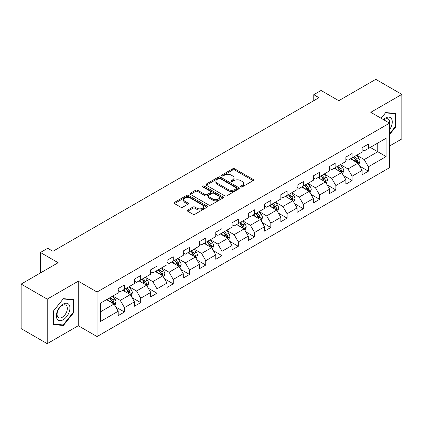 <?xml version="1.0" encoding="UTF-8"?>
<svg xmlns="http://www.w3.org/2000/svg" width="423" height="423" viewBox="0 0 423 423"><rect width="100%" height="100%" fill="white"/><g stroke="black" fill="none" stroke-linecap="round" stroke-linejoin="round"><path stroke-width="0.63" d="M240.824 186.903A1.015 0.587 0 0 0 242.252 186.903L253.128 180.626A1.449 0.835 0 0 0 253.551 180.034A1.449 0.835 0 0 0 253.128 179.442L234.707 168.809A1.449 0.835 0 0 0 232.661 168.809L221.789 175.085A1.015 0.587 0 0 0 221.493 175.497A1.015 0.587 0 0 0 221.789 175.915A1.015 0.587 0 0 0 223.222 175.915L224.629 175.101A4.632 2.675 0 0 1 231.18 175.101L232.713 175.989A4.632 2.675 0 0 1 234.067 177.877A4.632 2.675 0 0 1 232.713 179.77L231.307 180.579A1.015 0.587 0 0 0 231.011 180.996A1.015 0.587 0 0 0 231.307 181.409A1.015 0.587 0 0 0 232.74 181.409L234.146 180.595A4.632 2.675 0 0 1 240.692 180.595L242.231 181.483A4.632 2.675 0 0 1 243.585 183.371A4.632 2.675 0 0 1 242.231 185.263L240.824 186.072A1.015 0.587 0 0 0 240.523 186.49A1.015 0.587 0 0 0 240.824 186.903L240.824 186.072M187.743 210.046A1.449 0.835 0 0 0 187.32 210.633A1.449 0.835 0 0 0 187.743 211.225L192.909 214.207A1.449 0.835 0 0 0 194.955 214.207L207.032 207.238A1.449 0.835 0 0 0 207.455 206.646A1.449 0.835 0 0 0 207.032 206.059L188.61 195.421A1.449 0.835 0 0 0 186.564 195.421L174.493 202.395A1.449 0.835 0 0 0 174.07 202.987A1.449 0.835 0 0 0 174.493 203.574L180.732 207.18A1.449 0.835 0 0 0 182.778 207.18L187.944 204.198A1.449 0.835 0 0 0 188.372 203.606A1.449 0.835 0 0 0 187.944 203.014L184.851 201.226A3.87 2.237 0 0 1 183.719 199.645A3.87 2.237 0 0 1 186.109 197.583A3.87 2.237 0 0 1 190.324 198.064L202.453 205.065A3.87 2.237 0 0 1 203.585 206.646A3.87 2.237 0 0 1 201.195 208.713A3.87 2.237 0 0 1 196.975 208.227L194.955 207.059A1.449 0.835 0 0 0 192.909 207.059L187.743 210.046L187.743 211.225M389.551 146.02L401.85 138.918L401.85 94.382L375.788 79.334L338.781 100.7L321.062 90.469L313.766 94.683L318.974 97.692L52.944 251.283L47.73 248.275L40.434 252.483L40.434 272.946M47.212 299.13L47.212 343.666L78.276 325.731L78.276 281.195L47.212 299.13L21.15 284.082L58.157 262.715L40.434 252.483M78.276 281.195L97.041 292.029L389.551 123.146L389.551 167.688L97.041 336.565L97.041 292.029M401.85 94.382L370.786 112.317L389.551 123.146M224.729 195.838A1.449 0.835 0 0 0 226.776 195.838L238.852 188.864A1.449 0.835 0 0 0 239.275 188.277A1.449 0.835 0 0 0 238.852 187.685L220.436 177.052A1.449 0.835 0 0 0 218.39 177.052L206.313 184.021A1.449 0.835 0 0 0 205.89 184.613A1.449 0.835 0 0 0 206.313 185.205L224.729 195.838M203.188 187.119A1.015 0.587 0 0 1 204.214 187.262L204.214 186.062L222.942 196.869A1.449 0.835 0 0 1 223.365 197.462A1.449 0.835 0 0 1 222.942 198.054L210.866 205.023A1.449 0.835 0 0 1 208.819 205.023L190.403 194.39L190.403 193.205A1.449 0.835 0 0 0 189.98 193.797A1.449 0.835 0 0 0 190.403 194.39M190.403 193.205L195.569 190.223A1.449 0.835 0 0 1 197.615 190.223L205.086 194.538A1.449 0.835 0 0 0 207.133 194.538L210.559 192.56A1.449 0.835 0 0 0 210.982 191.968A1.449 0.835 0 0 0 210.559 191.376L202.781 186.887A1.015 0.587 0 0 1 202.485 186.474A1.015 0.587 0 0 1 203.114 185.935A1.015 0.587 0 0 1 204.214 186.062M47.212 343.666L21.15 328.618L21.15 284.082M115.754 306.982L124.457 312.01L124.457 307.616L134.461 301.837L134.461 306.231L140.716 302.619L140.716 298.226L150.725 292.446L150.725 296.84L156.981 293.229L156.981 288.84L166.99 283.061L166.99 287.455L173.245 283.844L173.245 279.45L183.249 273.67L183.249 278.064L189.504 274.453L189.504 270.059L199.513 264.28L199.513 268.674L205.768 265.062L205.768 260.674L215.772 254.895L215.772 259.288L222.027 255.677L222.027 251.283L232.037 245.504L232.037 249.898L238.292 246.286L238.292 241.893L248.296 236.113L248.296 240.507L254.551 236.896L254.551 232.507L264.56 226.728L264.56 231.122L270.815 227.511L270.815 223.117L280.824 217.337L280.824 221.731L287.08 218.12L287.08 213.726L297.083 207.947L297.083 212.341L303.339 208.729L303.339 204.341L313.348 198.561L313.348 202.955L319.603 199.344L319.603 194.95L329.607 189.171L329.607 193.565L335.862 189.953L335.862 185.56L345.871 179.78L345.871 184.174L352.126 180.563L352.126 176.174L362.13 170.395L362.13 174.789L368.385 171.178L368.385 166.784L386.109 156.552L386.109 138.252L377.771 143.069L377.771 151.735L386.109 156.552M124.457 312.01L118.202 315.621L118.202 311.228L100.478 321.459L100.478 303.159L118.202 292.928L118.202 288.539L124.457 284.928L124.457 289.321L134.461 283.542L134.461 279.148L140.716 275.537L140.716 279.931L150.725 274.152L150.725 269.758L156.981 266.146L156.981 270.54L166.99 264.761L166.99 260.372L173.245 256.761L173.245 261.155L183.249 255.376L183.249 250.982L189.504 247.37L189.504 251.764L199.513 245.985L199.513 241.591L205.768 237.98L205.768 242.374L215.772 236.594L215.772 232.206L222.027 228.594L222.027 232.988L232.037 227.209L232.037 222.815L238.292 219.204L238.292 223.598L248.296 217.819L248.296 213.425L254.551 209.813L254.551 214.207L264.56 208.428L264.56 204.039L270.815 200.428L270.815 204.822L280.824 199.043L280.824 194.649L287.08 191.037L287.08 195.431L297.083 189.652L297.083 185.258L303.339 181.647L303.339 186.041L313.348 180.261L313.348 175.873L319.603 172.261L319.603 176.655L329.607 170.876L329.607 166.482L335.862 162.871L335.862 167.265L345.871 161.486L345.871 157.092L352.126 153.48L352.126 157.874L362.13 152.095L362.13 147.706L368.385 144.095L368.385 148.489L386.109 138.252M122.786 290.284L130.295 294.614L120.285 300.393L112.782 296.058M118.202 290.522L120.285 291.727L124.457 289.321M120.285 300.393L124.457 307.616M130.295 294.614L134.461 301.837M139.051 280.893L146.554 285.229L136.55 291.003L129.041 286.672M134.461 281.136L136.55 282.337L140.716 279.931M136.55 291.003L140.716 298.226M146.554 285.229L150.725 292.446M155.31 271.503L162.818 275.838L152.809 281.618L145.306 277.282M150.725 271.746L152.809 272.951L156.981 270.54M152.809 281.618L156.981 288.84M162.818 275.838L166.99 283.061M171.574 262.117L179.082 266.448L169.073 272.227L161.565 267.891M166.99 262.355L169.073 263.561L173.245 261.155M169.073 272.227L173.245 279.45M179.082 266.448L183.249 273.67M187.838 252.727L195.341 257.062L185.332 262.836L177.829 258.506M183.249 252.97L185.332 254.17L189.504 251.764M185.332 262.836L189.504 270.059M195.341 257.062L199.513 264.28M204.098 243.336L211.606 247.672L201.597 253.451L194.094 249.115M199.513 243.579L201.597 244.785L205.768 242.374M201.597 253.451L205.768 260.674M211.606 247.672L215.772 254.895M220.362 233.951L227.865 238.281L217.861 244.06L210.353 239.725M215.772 234.189L217.861 235.394L222.027 232.988M217.861 244.06L222.027 251.283M227.865 238.281L232.037 245.504M236.621 224.56L244.129 228.896L234.12 234.67L226.617 230.339M232.037 224.803L234.12 226.004L238.292 223.598M234.12 234.67L238.292 241.893M244.129 228.896L248.296 236.113M252.885 215.17L260.388 219.505L250.384 225.285L242.876 220.949M248.296 215.413L250.384 216.613L254.551 214.207M250.384 225.285L254.551 232.507M260.388 219.505L264.56 226.728M269.144 205.784L276.653 210.115L266.643 215.894L259.14 211.558M264.56 206.022L266.643 207.228L270.815 204.822M266.643 215.894L270.815 223.117M276.653 210.115L280.824 217.337M285.409 196.394L292.917 200.729L282.908 206.503L275.399 202.173M280.824 196.637L282.908 197.837L287.08 195.431M282.908 206.503L287.08 213.726M292.917 200.729L297.083 207.947M301.673 187.003L309.176 191.339L299.172 197.118L291.664 192.782M297.083 187.246L299.172 188.447L303.339 186.041M299.172 197.118L303.339 204.341M309.176 191.339L313.348 198.561M317.932 177.618L325.44 181.948L315.431 187.727L307.928 183.392M313.348 177.856L315.431 179.061L319.603 176.655M315.431 187.727L319.603 194.95M325.44 181.948L329.607 189.171M334.196 168.227L341.699 172.563L331.695 178.337L324.187 174.006M329.607 168.47L331.695 169.671L335.862 167.265M331.695 178.337L335.862 185.56M341.699 172.563L345.871 179.78M350.456 158.837L357.964 163.172L347.955 168.951L340.452 164.616M345.871 159.08L347.955 160.28L352.126 157.874M347.955 168.951L352.126 176.174M357.964 163.172L362.13 170.395M370.262 147.405L377.771 151.735L364.219 159.561L356.711 155.225M362.13 149.689L364.219 150.895L368.385 148.489M364.219 159.561L368.385 166.784M78.276 325.731L97.041 336.565M313.766 94.683L313.766 100.7M100.478 311.83L114.03 304.005L106.527 299.669M114.03 304.005L118.202 311.228M359.682 166.149L368.385 171.178M343.423 175.54L352.126 180.563M327.159 184.93L335.862 189.953M310.894 194.316L319.603 199.344M294.635 203.706L303.339 208.729M278.371 213.097L287.08 218.12M262.112 222.482L270.815 227.511M245.848 231.873L254.551 236.896M229.589 241.263L238.292 246.286M213.324 250.649L222.027 255.677M197.06 260.039L205.768 265.062M180.801 269.43L189.504 274.453M164.536 278.815L173.245 283.844M148.277 288.206L156.981 293.229M132.013 297.596L140.716 302.619M389.551 134.593L395.754 126.874L395.754 113.464L385.691 112.566L381.102 118.271M53.309 324.584L63.371 325.483L73.428 312.967L73.428 299.553L63.371 298.654L53.309 311.169L53.309 324.584M395.23 126.577L395.754 126.874M72.909 312.666L73.428 312.967M62.308 324.869L63.371 325.483M241.226 187.045L242.231 186.464A4.632 2.675 0 0 0 243.585 184.576L243.585 183.371M234.067 177.877L234.067 179.082A4.632 2.675 0 0 1 232.713 180.97L231.709 181.552M253.107 180.637L234.707 170.014A1.449 0.835 0 0 0 232.661 170.014L222.197 176.058M238.831 188.875L220.436 178.252A1.449 0.835 0 0 0 218.39 178.252L206.334 185.216M236.293 188.69A1.015 0.587 0 0 0 236.589 188.277A1.015 0.587 0 0 0 236.293 187.86L220.129 178.527A1.015 0.587 0 0 0 218.696 178.527L217.211 179.384A4.632 2.675 0 0 0 215.857 181.277A4.632 2.675 0 0 0 217.211 183.164L228.261 189.546A4.632 2.675 0 0 0 234.813 189.546L236.293 188.69L236.293 189.89A1.015 0.587 0 0 0 236.589 189.478L236.589 188.277M215.857 181.277L215.857 182.477A4.632 2.675 0 0 0 217.211 184.37L217.211 183.164M236.293 189.89L234.813 190.747A4.632 2.675 0 0 1 228.261 190.747L217.211 184.37M190.424 194.4L195.569 191.429L195.569 190.223M210.982 191.968L210.982 193.174A1.449 0.835 0 0 1 210.559 193.76L207.133 195.743A1.449 0.835 0 0 1 205.086 195.743L197.615 191.429A1.449 0.835 0 0 0 195.569 191.429M204.214 187.262L222.921 198.064M212.838 199.011A3.87 2.237 0 0 0 217.057 199.497A3.87 2.237 0 0 0 219.447 197.43A3.87 2.237 0 0 0 218.31 195.849L214.038 193.385A1.449 0.835 0 0 0 211.992 193.385L208.565 195.363A1.449 0.835 0 0 0 208.142 195.955A1.449 0.835 0 0 0 208.565 196.547L212.838 199.011L212.838 200.216A3.87 2.237 0 0 0 217.057 200.698A3.87 2.237 0 0 0 219.447 198.636L219.447 197.43M208.142 195.955L208.142 197.16A1.449 0.835 0 0 0 208.565 197.747L208.565 196.547M212.838 200.216L208.565 197.747M203.585 206.646L203.585 207.852A3.87 2.237 0 0 1 201.195 209.914A3.87 2.237 0 0 1 196.975 209.433L194.955 208.264A1.449 0.835 0 0 0 192.909 208.264L187.759 211.236M183.719 199.645L183.719 200.851A3.87 2.237 0 0 0 184.851 202.432L184.851 201.226M187.928 204.209L184.851 202.432M207.011 207.249L188.61 196.626A1.449 0.835 0 0 0 186.564 196.626L174.509 203.585M358.789 164.6L360.026 161.475A3.907 2.258 -120 0 0 358.778 158.149L356.626 155.278M352.877 160.238L351.418 158.287M357.361 162.823L357.916 161.639A3.907 2.258 -120 0 0 356.8 159.291L354.648 156.42M353.67 156.986L356.055 160.169A1.988 1.147 60 0 1 356.42 160.777L357.916 161.639M353.395 157.139L355.547 160.016A3.907 2.258 60 0 1 356.668 162.363M389.551 129.771A9.581 5.531 120 0 0 391.354 126.382A9.581 5.531 120 0 0 390.757 117.901A9.581 5.531 120 0 0 383.412 119.603M394.585 113.359L395.23 113.734L395.23 126.726L389.551 133.795M381.123 118.287L385.485 112.862L395.23 113.734M389.551 123.659A7.254 4.188 120 0 0 388.161 119.027A7.254 4.188 120 0 0 383.83 119.846M63.159 319.772A9.581 5.531 120 0 0 69.938 308.034A9.581 5.531 120 0 0 63.159 304.126A9.581 5.531 120 0 0 56.386 315.859A9.581 5.531 120 0 0 63.159 319.772M62.213 317.324A7.254 4.188 120 0 0 66.95 310.931A7.254 4.188 120 0 0 65.84 305.115A7.254 4.188 120 0 0 62.213 305.475A7.254 4.188 120 0 0 57.47 311.867A7.254 4.188 120 0 0 58.58 317.684A7.254 4.188 120 0 0 62.213 317.324M53.414 311.079L63.159 298.955L72.909 299.822L72.909 312.819L63.159 324.943L53.414 324.076L53.393 311.064M72.259 299.452L72.909 299.822M342.524 173.985L343.767 170.866A3.907 2.258 -120 0 0 342.519 167.534L340.367 164.663M336.618 169.623L335.153 167.672M341.097 172.214L341.657 171.029A3.907 2.258 -120 0 0 340.536 168.682L338.384 165.805M337.406 166.371L339.796 169.56A1.988 1.147 60 0 1 340.155 170.162L341.657 171.029M337.136 166.53L339.288 169.401A3.907 2.258 60 0 1 340.404 171.754M326.26 183.376L327.502 180.251A3.907 2.258 -120 0 0 326.255 176.925L324.103 174.054M320.354 179.014L318.894 177.063M324.832 181.599L325.393 180.42A3.907 2.258 -120 0 0 324.277 178.067L322.125 175.196M321.147 175.762L323.532 178.95A1.988 1.147 60 0 1 323.891 179.553L325.393 180.42M320.872 175.92L323.024 178.792A3.907 2.258 60 0 1 324.145 181.139M310.001 192.766L311.238 189.641A3.907 2.258 -120 0 0 309.996 186.316L307.844 183.445M304.089 188.404L302.63 186.453M308.573 190.99L309.134 189.805A3.907 2.258 -120 0 0 308.013 187.458L305.861 184.587M304.883 185.152L307.267 188.335A1.988 1.147 60 0 1 307.632 188.944L309.134 189.805M304.613 185.306L306.76 188.182A3.907 2.258 60 0 1 307.881 190.53M293.736 202.152L294.979 199.032A3.907 2.258 -120 0 0 293.731 195.701L291.579 192.83M287.83 197.79L286.366 195.838M292.309 200.38L292.869 199.196A3.907 2.258 -120 0 0 291.748 196.848L289.602 193.972M288.618 194.538L291.008 197.726A1.988 1.147 60 0 1 291.368 198.329L292.869 199.196M288.349 194.696L290.501 197.567A3.907 2.258 60 0 1 291.616 199.92M277.477 211.542L278.715 208.417A3.907 2.258 -120 0 0 277.472 205.092L275.32 202.22M271.566 207.18L270.107 205.229M276.05 209.766L276.605 208.587A3.907 2.258 -120 0 0 275.489 206.234L273.337 203.363M272.359 203.928L274.744 207.117A1.988 1.147 60 0 1 275.109 207.719L276.605 208.587M272.084 204.087L274.236 206.958A3.907 2.258 60 0 1 275.357 209.306M261.213 220.933L262.456 217.808A3.907 2.258 -120 0 0 261.208 214.482L259.056 211.611M255.307 216.571L253.842 214.62M259.785 219.156L260.346 217.972A3.907 2.258 -120 0 0 259.225 215.624L257.073 212.753M256.095 213.319L258.485 216.502A1.988 1.147 60 0 1 258.844 217.11L260.346 217.972M255.825 213.472L257.977 216.349A3.907 2.258 60 0 1 259.093 218.696M244.954 230.318L246.191 227.199A3.907 2.258 -120 0 0 244.943 223.867L242.791 220.996M239.043 225.956L237.583 224.005M243.526 228.547L244.082 227.363A3.907 2.258 -120 0 0 242.966 225.015L240.814 222.138M239.836 222.704L242.22 225.893A1.988 1.147 60 0 1 242.585 226.495L244.082 227.363M239.561 222.863L241.713 225.734A3.907 2.258 60 0 1 242.834 228.087M228.69 239.709L229.932 236.584A3.907 2.258 -120 0 0 228.684 233.258L226.532 230.387M222.784 235.347L221.319 233.396M227.262 237.932L227.823 236.753A3.907 2.258 -120 0 0 226.702 234.4L224.55 231.529M223.571 232.095L225.961 235.283A1.988 1.147 60 0 1 226.321 235.886L227.823 236.753M223.302 232.253L225.454 235.125A3.907 2.258 60 0 1 226.569 237.472M212.425 249.099L213.668 245.975A3.907 2.258 -120 0 0 212.42 242.649L210.268 239.778M206.519 244.737L205.06 242.786M210.998 247.323L211.558 246.138A3.907 2.258 -120 0 0 210.443 243.791L208.29 240.92M207.312 241.485L209.697 244.668A1.988 1.147 60 0 1 210.057 245.277L211.558 246.138M207.037 241.639L209.189 244.515A3.907 2.258 60 0 1 210.31 246.863M196.166 258.485L197.404 255.365A3.907 2.258 -120 0 0 196.161 252.034L194.009 249.163M190.255 254.123L188.795 252.171M194.739 256.713L195.299 255.529A3.907 2.258 -120 0 0 194.178 253.181L192.026 250.305M191.048 250.871L193.433 254.059A1.988 1.147 60 0 1 193.797 254.662L195.299 255.529M190.778 251.029L192.925 253.9A3.907 2.258 60 0 1 194.046 256.253M179.902 267.875L181.144 264.75A3.907 2.258 -120 0 0 179.897 261.425L177.745 258.553M173.996 263.513L172.531 261.562M178.474 266.099L179.035 264.92A3.907 2.258 -120 0 0 177.914 262.567L175.767 259.696M174.784 260.261L177.174 263.45A1.988 1.147 60 0 1 177.533 264.052L179.035 264.92M174.514 260.42L176.666 263.291A3.907 2.258 60 0 1 177.782 265.639M163.643 277.266L164.88 274.141A3.907 2.258 -120 0 0 163.632 270.815L161.486 267.944M157.731 272.904L156.272 270.953M162.215 275.489L162.77 274.305A3.907 2.258 -120 0 0 161.655 271.957L159.503 269.086M158.525 269.652L160.909 272.835A1.988 1.147 60 0 1 161.274 273.443L162.77 274.305M158.25 269.805L160.402 272.682A3.907 2.258 60 0 1 161.523 275.029M147.378 286.651L148.621 283.532A3.907 2.258 -120 0 0 147.373 280.2L145.221 277.329M141.472 282.289L140.008 280.338M145.951 284.88L146.511 283.696A3.907 2.258 -120 0 0 145.39 281.348L143.238 278.471M142.26 279.037L144.65 282.226A1.988 1.147 60 0 1 145.01 282.828L146.511 283.696M141.991 279.196L144.143 282.067A3.907 2.258 60 0 1 145.258 284.42M131.119 296.042L132.357 292.917A3.907 2.258 -120 0 0 131.109 289.591L128.957 286.72M125.208 291.68L123.749 289.729M129.687 294.265L130.247 293.086A3.907 2.258 -120 0 0 129.131 290.733L126.979 287.862M126.001 288.428L128.386 291.616A1.988 1.147 60 0 1 128.751 292.219L130.247 293.086M125.726 288.586L127.878 291.458A3.907 2.258 60 0 1 128.999 293.805M114.855 305.432L116.098 302.308A3.907 2.258 -120 0 0 114.85 298.982L112.698 296.111M108.944 301.07L107.484 299.119M113.427 303.656L113.988 302.471A3.907 2.258 -120 0 0 112.867 300.124L110.715 297.253M109.737 297.818L112.127 301.002A1.988 1.147 60 0 1 112.486 301.61L113.988 302.471M109.467 297.972L111.619 300.848A3.907 2.258 60 0 1 112.735 303.196M40.434 267.262L40 266.559L40 265.353L40.434 265.099M40.434 265.607L40 265.353M242.231 186.464L242.231 185.263M231.307 181.409L231.307 180.579M232.713 180.97L232.713 179.77M221.789 175.915L221.789 175.085M232.661 170.014L232.661 168.809M234.707 170.014L234.707 168.809M253.128 180.626L253.128 179.442M206.313 185.205L206.313 184.021M218.39 178.252L218.39 177.052M220.436 178.252L220.436 177.052M238.852 188.864L238.852 187.685M228.261 190.747L228.261 189.546M234.813 190.747L234.813 189.546M197.615 191.429L197.615 190.223M205.086 195.743L205.086 194.538M207.133 195.743L207.133 194.538M210.559 193.76L210.559 192.56M222.942 198.054L222.942 196.869M192.909 208.264L192.909 207.059M194.955 208.264L194.955 207.059M196.975 209.433L196.975 208.227M187.944 204.198L187.944 203.014M174.493 203.574L174.493 202.395M186.564 196.626L186.564 195.421M188.61 196.626L188.61 195.421M207.032 207.238L207.032 206.059M357.578 162.95L359.999 161.549M356.8 159.291L358.778 158.149M354.019 160.893L355.547 160.016M341.313 172.335L343.74 170.94M340.536 168.682L342.519 167.534M337.76 170.284L339.288 169.401M325.054 181.726L327.476 180.325M324.277 178.067L326.255 176.925M321.496 179.675L323.024 178.792M308.79 191.117L311.217 189.716M308.013 187.458L309.996 186.316M305.237 189.06L306.76 188.182M292.531 200.502L294.953 199.106M291.748 196.848L293.731 195.701M288.972 198.45L290.501 197.567M276.267 209.893L278.688 208.491M275.489 206.234L277.472 205.092M272.708 207.841L274.236 206.958M260.008 219.283L262.429 217.882M259.225 215.624L261.208 214.482M256.449 217.226L257.977 216.349M243.743 228.669L246.165 227.273M242.966 225.015L244.943 223.867M240.185 226.617L241.713 225.734M227.479 238.059L229.906 236.658M226.702 234.4L228.684 233.258M223.926 236.008L225.454 235.125M211.22 247.45L213.641 246.049M210.443 243.791L212.42 242.649M207.661 245.393L209.189 244.515M194.955 256.835L197.382 255.439M194.178 253.181L196.161 252.034M191.397 254.783L192.925 253.9M178.696 266.226L181.118 264.824M177.914 262.567L179.897 261.425M175.138 264.174L176.666 263.291M162.432 275.616L164.854 274.215M161.655 271.957L163.632 270.815M158.874 273.559L160.402 272.682M146.168 285.002L148.595 283.606M145.39 281.348L147.373 280.2M142.614 282.95L144.143 282.067M129.909 294.392L132.33 292.991M129.131 290.733L131.109 289.591M126.35 292.341L127.878 291.458M113.644 303.783L116.071 302.382M112.867 300.124L114.85 298.982M110.091 301.726L111.619 300.848"/></g></svg>

